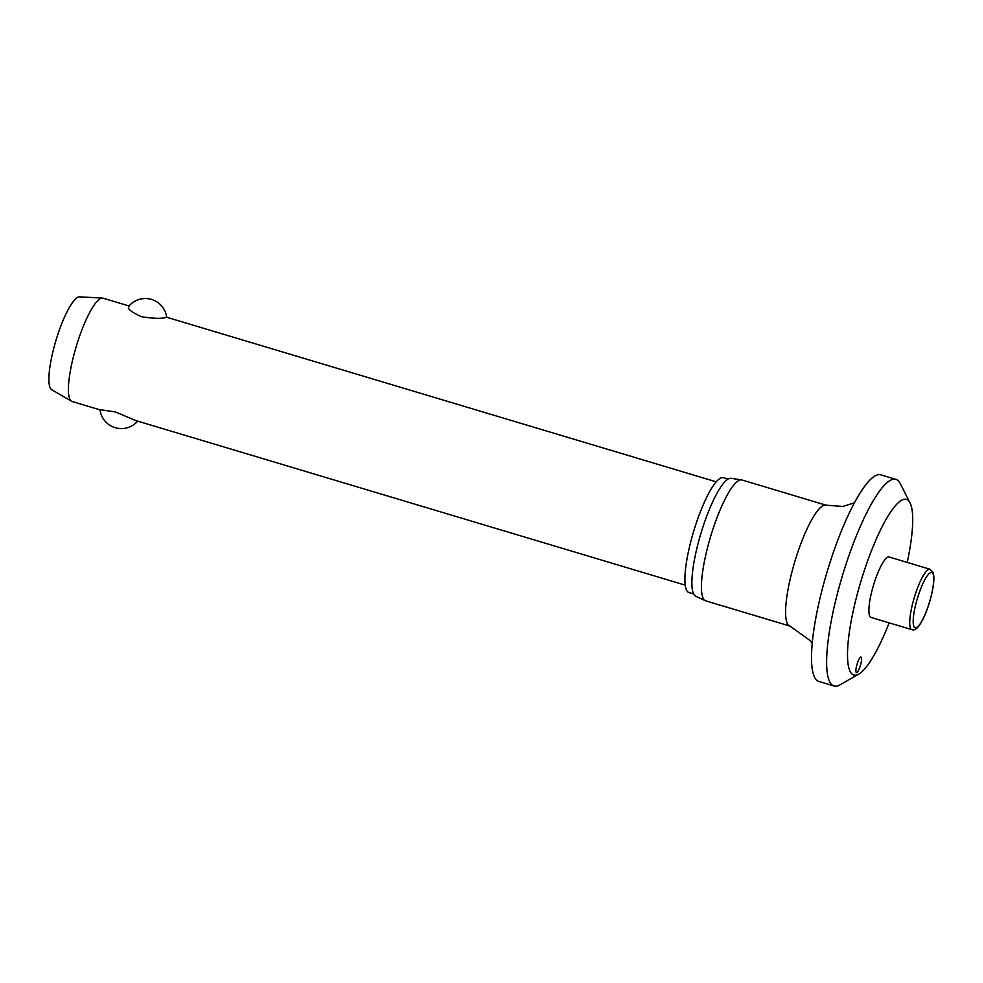 <?xml version="1.0" encoding="UTF-8"?>
<svg xmlns="http://www.w3.org/2000/svg" width="983" height="983" viewBox="0 0 983 983"><rect width="100%" height="100%" fill="white"/><g stroke="black" fill="none" stroke-linecap="round" stroke-linejoin="round"><path stroke-width="1.47" d="M907.235 562.411A91.665 20.09 106.7 0 0 910.061 502.94A91.665 20.09 106.7 0 0 904.335 499.266A91.665 20.09 106.7 0 0 858.319 590.341A91.665 20.09 106.7 0 0 855.886 675.161A91.665 20.09 106.7 0 0 858.81 674.08A91.665 20.09 106.7 0 0 889.136 622.841M910.061 502.94L900.231 483.538A107.847 23.629 106.7 0 0 895.931 479.372A107.847 23.629 106.7 0 0 893.498 479.225A107.847 23.629 106.7 0 0 840.821 581.137A107.847 23.629 106.7 0 0 834.051 685.999A107.847 23.629 106.7 0 0 836.496 686.159A107.847 23.629 106.7 0 0 839.924 684.881L858.81 674.08M895.931 479.372L880.817 474.85A107.847 23.629 106.7 0 0 878.372 474.691A107.847 23.629 106.7 0 0 825.708 576.603A107.847 23.629 106.7 0 0 818.937 681.465L834.051 685.999M854.387 502.804L842.898 506.466L826.15 505.201L741.981 479.987A63.084 13.823 106.7 0 0 741.551 479.888A63.084 13.823 106.7 0 0 740.543 479.888A63.084 13.823 106.7 0 0 710.009 538.561A63.084 13.823 106.7 0 0 705.364 600.699A63.084 13.823 106.7 0 0 705.769 600.859L789.939 626.073L810.545 640.879L812.228 643.595M741.551 479.888L731.045 478.328A61.573 13.492 106.7 0 0 730.062 478.328A61.573 13.492 106.7 0 0 700.265 535.588A61.573 13.492 106.7 0 0 695.731 596.239L705.364 600.699M728.059 479.09L723.439 477.701A59.951 13.135 106.7 0 0 722.075 477.615A59.951 13.135 106.7 0 0 692.794 534.273A59.951 13.135 106.7 0 0 689.034 592.577L693.654 593.953M860.875 657.062A8.085 1.769 -73.3 0 1 861.059 657.074A8.085 1.769 -73.3 0 1 860.555 664.938A8.085 1.769 -73.3 0 1 856.598 672.581A8.085 1.769 -73.3 0 1 856.414 672.569A8.085 1.769 -73.3 0 1 856.93 664.705A8.085 1.769 -73.3 0 1 860.875 657.062M911.892 629.661L871.061 617.435A31.542 6.918 -73.3 0 1 873.039 586.765A31.542 6.918 -73.3 0 1 888.448 556.956A31.542 6.918 -73.3 0 1 889.16 557.005L929.992 569.231A31.542 6.918 106.7 0 0 929.279 569.182A31.542 6.918 106.7 0 0 913.44 600.515A31.542 6.918 106.7 0 0 911.892 629.661C913.981 630.607 916.439 629.218 919.265 625.483C923.442 619.437 927.153 610.664 930.397 599.175C932.904 589.935 934.059 582.428 933.85 576.652L933.088 572.425L929.992 569.231M129.031 305.971L103.055 298.193A53.918 11.821 106.7 0 0 102.429 298.082A53.918 11.821 106.7 0 0 101.827 298.107A53.918 11.821 106.7 0 0 75.888 347.699A53.918 11.821 106.7 0 0 71.526 401.248A53.918 11.821 106.7 0 0 72.103 401.506L100.008 409.862A21.565 21.565 0 0 0 137.694 421.142M166.705 317.263L166.09 317.362C161.912 318.848 153.692 318.627 141.441 316.686C130.665 311.734 126.561 308.269 129.129 306.291M102.429 298.082L79.525 296.841A48.536 10.629 106.7 0 0 78.984 296.866A48.536 10.629 106.7 0 0 55.638 341.506A48.536 10.629 106.7 0 0 51.718 389.698L71.526 401.248M100.635 409.764L115.232 411.877L135.765 420.564L685.262 585.143M826.15 505.201A63.084 13.823 106.7 0 0 824.712 505.102A63.084 13.823 106.7 0 0 793.908 564.721A63.084 13.823 106.7 0 0 789.939 626.073M915.837 627.879A28.851 6.316 106.7 0 0 930.323 599.212A28.851 6.316 106.7 0 0 931.085 572.524A28.851 6.316 106.7 0 0 916.598 601.178A28.851 6.316 106.7 0 0 915.837 627.879M128.515 306.598A21.565 21.565 0 0 1 166.717 317.263L716.202 481.83"/></g></svg>
